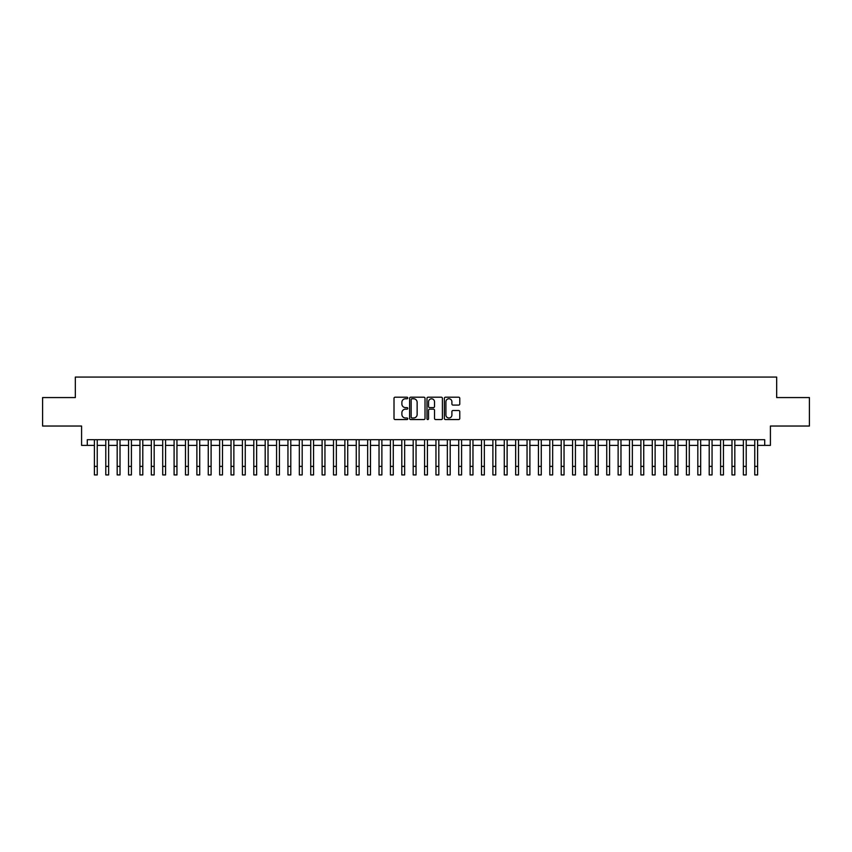 <?xml version="1.0" encoding="UTF-8"?>
<svg xmlns="http://www.w3.org/2000/svg" width="852" height="852" viewBox="0 0 852 852"><rect width="100%" height="100%" fill="white"/><g stroke="black" fill="none" stroke-linecap="round" stroke-linejoin="round"><path stroke-width="1.28" d="M407.788 397.99A0.777 0.777 0 0 0 407 397.202L395.126 397.202A1.118 1.118 0 0 0 394.007 398.321L394.007 418.438A1.118 1.118 0 0 0 395.126 419.557L407 419.557A0.777 0.777 0 0 0 407.788 418.779A0.777 0.777 0 0 0 407 417.991L405.467 417.991A3.578 3.578 0 0 1 401.888 414.413L401.888 412.741A3.578 3.578 0 0 1 405.467 409.162L407 409.162A0.777 0.777 0 0 0 407.788 408.385A0.777 0.777 0 0 0 407 407.597L405.467 407.597A3.578 3.578 0 0 1 401.888 404.018L401.888 402.346A3.578 3.578 0 0 1 405.467 398.768L407 398.768A0.777 0.777 0 0 0 407.788 397.99M458.664 405.083A1.118 1.118 0 0 0 459.782 403.965L459.782 398.321A1.118 1.118 0 0 0 458.664 397.202L445.468 397.202A1.118 1.118 0 0 0 444.361 398.321L444.361 418.438A1.118 1.118 0 0 0 445.468 419.557L458.664 419.557A1.118 1.118 0 0 0 459.782 418.438L459.782 411.623A1.118 1.118 0 0 0 458.664 410.504L453.019 410.504A1.118 1.118 0 0 0 451.901 411.623L451.901 414.999A2.993 2.993 0 0 1 448.908 417.991A2.993 2.993 0 0 1 445.915 414.999L445.915 401.761A2.993 2.993 0 0 1 448.908 398.768A2.993 2.993 0 0 1 451.901 401.761L451.901 403.965A1.118 1.118 0 0 0 453.019 405.083L458.664 405.083M87.287 445.383L87.287 439.696L764.713 439.696L764.713 445.383L770.41 445.383L770.41 426.032L809.4 426.032L809.4 397.565L776.673 397.565L776.673 377.074L75.327 377.074L75.327 397.565L42.6 397.565L42.6 426.032L81.59 426.032L81.59 445.383L94.402 445.383M425.02 398.321A1.118 1.118 0 0 0 423.902 397.202L410.717 397.202A1.118 1.118 0 0 0 409.599 398.321L409.599 418.438A1.118 1.118 0 0 0 410.717 419.557L423.902 419.557A1.118 1.118 0 0 0 425.02 418.438L425.02 398.321M428.098 397.202L441.283 397.202A1.118 1.118 0 0 1 442.401 398.321L442.401 418.438A1.118 1.118 0 0 1 441.283 419.557L435.638 419.557A1.118 1.118 0 0 1 434.52 418.438L434.52 410.281A1.118 1.118 0 0 0 433.402 409.162L429.664 409.162A1.118 1.118 0 0 0 428.545 410.281L428.545 418.779A0.777 0.777 0 0 1 427.757 419.557A0.777 0.777 0 0 1 426.98 418.779L426.98 398.321A1.118 1.118 0 0 1 428.098 397.202M97.245 445.383L105.786 445.383M108.63 445.383L117.171 445.383M120.015 445.383L128.556 445.383M131.41 445.383L139.941 445.383M142.795 445.383L151.326 445.383M154.18 445.383L162.711 445.383M165.565 445.383L174.096 445.383M176.95 445.383L185.48 445.383M188.335 445.383L196.876 445.383M199.719 445.383L208.261 445.383M211.104 445.383L219.646 445.383M222.489 445.383L231.03 445.383M233.874 445.383L242.415 445.383M245.259 445.383L253.8 445.383M256.644 445.383L265.185 445.383M268.029 445.383L276.57 445.383M279.413 445.383L287.955 445.383M290.798 445.383L299.34 445.383M302.183 445.383L310.724 445.383M313.568 445.383L322.109 445.383M324.953 445.383L333.494 445.383M336.338 445.383L344.879 445.383M347.722 445.383L356.264 445.383M359.107 445.383L367.649 445.383M370.492 445.383L379.033 445.383M381.877 445.383L390.418 445.383M393.273 445.383L401.803 445.383M404.657 445.383L413.188 445.383M416.042 445.383L424.573 445.383M427.427 445.383L435.958 445.383M438.812 445.383L447.343 445.383M450.197 445.383L458.727 445.383M461.582 445.383L470.123 445.383M472.966 445.383L481.508 445.383M484.351 445.383L492.893 445.383M495.736 445.383L504.277 445.383M507.121 445.383L515.662 445.383M518.506 445.383L527.047 445.383M529.891 445.383L538.432 445.383M541.276 445.383L549.817 445.383M552.66 445.383L561.202 445.383M564.045 445.383L572.587 445.383M575.43 445.383L583.971 445.383M586.815 445.383L595.356 445.383M598.2 445.383L606.741 445.383M609.585 445.383L618.126 445.383M620.97 445.383L629.511 445.383M632.354 445.383L640.896 445.383M643.739 445.383L652.281 445.383M655.124 445.383L663.665 445.383M666.52 445.383L675.05 445.383M677.904 445.383L686.435 445.383M689.289 445.383L697.82 445.383M700.674 445.383L709.205 445.383M712.059 445.383L720.59 445.383M723.444 445.383L731.985 445.383M734.829 445.383L743.37 445.383M746.214 445.383L754.755 445.383M757.598 445.383L764.713 445.383M411.942 398.768A0.777 0.777 0 0 0 411.165 399.556L411.165 417.214A0.777 0.777 0 0 0 411.942 417.991L413.571 417.991A3.578 3.578 0 0 0 417.139 414.413L417.139 402.346A3.578 3.578 0 0 0 413.571 398.768L411.942 398.768M434.52 401.814A2.993 2.993 0 0 0 431.527 398.821A2.993 2.993 0 0 0 428.545 401.814L428.545 406.479A1.118 1.118 0 0 0 429.664 407.597L433.402 407.597A1.118 1.118 0 0 0 434.52 406.479L434.52 401.814M94.402 466.385L97.245 466.385L97.245 474.926L94.402 474.926L94.402 439.696M97.245 466.385L97.245 439.696M105.786 466.385L108.63 466.385L108.63 474.926L105.786 474.926L105.786 439.696M108.63 466.385L108.63 439.696M117.171 466.385L120.015 466.385L120.015 474.926L117.171 474.926L117.171 439.696M120.015 466.385L120.015 439.696M128.556 466.385L131.41 466.385L131.41 474.926L128.556 474.926L128.556 439.696M131.41 466.385L131.41 439.696M139.941 466.385L142.795 466.385L142.795 474.926L139.941 474.926L139.941 439.696M142.795 466.385L142.795 439.696M151.326 466.385L154.18 466.385L154.18 474.926L151.326 474.926L151.326 439.696M154.18 466.385L154.18 439.696M162.711 466.385L165.565 466.385L165.565 474.926L162.711 474.926L162.711 439.696M165.565 466.385L165.565 439.696M174.096 466.385L176.95 466.385L176.95 474.926L174.096 474.926L174.096 439.696M176.95 466.385L176.95 439.696M185.48 466.385L188.335 466.385L188.335 474.926L185.48 474.926L185.48 439.696M188.335 466.385L188.335 439.696M196.876 466.385L199.719 466.385L199.719 474.926L196.876 474.926L196.876 439.696M199.719 466.385L199.719 439.696M208.261 466.385L211.104 466.385L211.104 474.926L208.261 474.926L208.261 439.696M211.104 466.385L211.104 439.696M219.646 466.385L222.489 466.385L222.489 474.926L219.646 474.926L219.646 439.696M222.489 466.385L222.489 439.696M231.03 466.385L233.874 466.385L233.874 474.926L231.03 474.926L231.03 439.696M233.874 466.385L233.874 439.696M242.415 466.385L245.259 466.385L245.259 474.926L242.415 474.926L242.415 439.696M245.259 466.385L245.259 439.696M253.8 466.385L256.644 466.385L256.644 474.926L253.8 474.926L253.8 439.696M256.644 466.385L256.644 439.696M265.185 466.385L268.029 466.385L268.029 474.926L265.185 474.926L265.185 439.696M268.029 466.385L268.029 439.696M276.57 466.385L279.413 466.385L279.413 474.926L276.57 474.926L276.57 439.696M279.413 466.385L279.413 439.696M287.955 466.385L290.798 466.385L290.798 474.926L287.955 474.926L287.955 439.696M290.798 466.385L290.798 439.696M299.34 466.385L302.183 466.385L302.183 474.926L299.34 474.926L299.34 439.696M302.183 466.385L302.183 439.696M310.724 466.385L313.568 466.385L313.568 474.926L310.724 474.926L310.724 439.696M313.568 466.385L313.568 439.696M322.109 466.385L324.953 466.385L324.953 474.926L322.109 474.926L322.109 439.696M324.953 466.385L324.953 439.696M333.494 466.385L336.338 466.385L336.338 474.926L333.494 474.926L333.494 439.696M336.338 466.385L336.338 439.696M344.879 466.385L347.722 466.385L347.722 474.926L344.879 474.926L344.879 439.696M347.722 466.385L347.722 439.696M356.264 466.385L359.107 466.385L359.107 474.926L356.264 474.926L356.264 439.696M359.107 466.385L359.107 439.696M367.649 466.385L370.492 466.385L370.492 474.926L367.649 474.926L367.649 439.696M370.492 466.385L370.492 439.696M379.033 466.385L381.877 466.385L381.877 474.926L379.033 474.926L379.033 439.696M381.877 466.385L381.877 439.696M390.418 466.385L393.273 466.385L393.273 474.926L390.418 474.926L390.418 439.696M393.273 466.385L393.273 439.696M401.803 466.385L404.657 466.385L404.657 474.926L401.803 474.926L401.803 439.696M404.657 466.385L404.657 439.696M413.188 466.385L416.042 466.385L416.042 474.926L413.188 474.926L413.188 439.696M416.042 466.385L416.042 439.696M424.573 466.385L427.427 466.385L427.427 474.926L424.573 474.926L424.573 439.696M427.427 466.385L427.427 439.696M435.958 466.385L438.812 466.385L438.812 474.926L435.958 474.926L435.958 439.696M438.812 466.385L438.812 439.696M447.343 466.385L450.197 466.385L450.197 474.926L447.343 474.926L447.343 439.696M450.197 466.385L450.197 439.696M458.727 466.385L461.582 466.385L461.582 474.926L458.727 474.926L458.727 439.696M461.582 466.385L461.582 439.696M470.123 466.385L472.966 466.385L472.966 474.926L470.123 474.926L470.123 439.696M472.966 466.385L472.966 439.696M481.508 466.385L484.351 466.385L484.351 474.926L481.508 474.926L481.508 439.696M484.351 466.385L484.351 439.696M492.893 466.385L495.736 466.385L495.736 474.926L492.893 474.926L492.893 439.696M495.736 466.385L495.736 439.696M504.277 466.385L507.121 466.385L507.121 474.926L504.277 474.926L504.277 439.696M507.121 466.385L507.121 439.696M515.662 466.385L518.506 466.385L518.506 474.926L515.662 474.926L515.662 439.696M518.506 466.385L518.506 439.696M527.047 466.385L529.891 466.385L529.891 474.926L527.047 474.926L527.047 439.696M529.891 466.385L529.891 439.696M538.432 466.385L541.276 466.385L541.276 474.926L538.432 474.926L538.432 439.696M541.276 466.385L541.276 439.696M549.817 466.385L552.66 466.385L552.66 474.926L549.817 474.926L549.817 439.696M552.66 466.385L552.66 439.696M561.202 466.385L564.045 466.385L564.045 474.926L561.202 474.926L561.202 439.696M564.045 466.385L564.045 439.696M572.587 466.385L575.43 466.385L575.43 474.926L572.587 474.926L572.587 439.696M575.43 466.385L575.43 439.696M583.971 466.385L586.815 466.385L586.815 474.926L583.971 474.926L583.971 439.696M586.815 466.385L586.815 439.696M595.356 466.385L598.2 466.385L598.2 474.926L595.356 474.926L595.356 439.696M598.2 466.385L598.2 439.696M606.741 466.385L609.585 466.385L609.585 474.926L606.741 474.926L606.741 439.696M609.585 466.385L609.585 439.696M618.126 466.385L620.97 466.385L620.97 474.926L618.126 474.926L618.126 439.696M620.97 466.385L620.97 439.696M629.511 466.385L632.354 466.385L632.354 474.926L629.511 474.926L629.511 439.696M632.354 466.385L632.354 439.696M640.896 466.385L643.739 466.385L643.739 474.926L640.896 474.926L640.896 439.696M643.739 466.385L643.739 439.696M652.281 466.385L655.124 466.385L655.124 474.926L652.281 474.926L652.281 439.696M655.124 466.385L655.124 439.696M663.665 466.385L666.52 466.385L666.52 474.926L663.665 474.926L663.665 439.696M666.52 466.385L666.52 439.696M675.05 466.385L677.904 466.385L677.904 474.926L675.05 474.926L675.05 439.696M677.904 466.385L677.904 439.696M686.435 466.385L689.289 466.385L689.289 474.926L686.435 474.926L686.435 439.696M689.289 466.385L689.289 439.696M697.82 466.385L700.674 466.385L700.674 474.926L697.82 474.926L697.82 439.696M700.674 466.385L700.674 439.696M709.205 466.385L712.059 466.385L712.059 474.926L709.205 474.926L709.205 439.696M712.059 466.385L712.059 439.696M720.59 466.385L723.444 466.385L723.444 474.926L720.59 474.926L720.59 439.696M723.444 466.385L723.444 439.696M731.985 466.385L734.829 466.385L734.829 474.926L731.985 474.926L731.985 439.696M734.829 466.385L734.829 439.696M743.37 466.385L746.214 466.385L746.214 474.926L743.37 474.926L743.37 439.696M746.214 466.385L746.214 439.696M754.755 466.385L757.598 466.385L757.598 474.926L754.755 474.926L754.755 439.696M757.598 466.385L757.598 439.696"/></g></svg>
